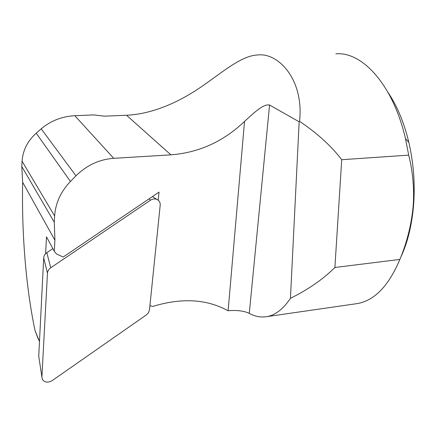 <?xml version="1.0" encoding="UTF-8"?>
<svg xmlns="http://www.w3.org/2000/svg" width="436" height="436" viewBox="0 0 436 436"><rect width="100%" height="100%" fill="white"/><g stroke="black" fill="none" stroke-linecap="round" stroke-linejoin="round"><path stroke-width="0.65" d="M150.398 200.233L50.739 267.791C48.739 269.219 47.649 271.029 47.47 273.219L41.894 377.047L42.477 379.598C44.848 382.574 48.074 382.912 52.173 380.612L146.343 314.923L148.502 312.672L149.483 309.914L160.197 205.236C160.355 202.468 159.227 200.511 156.813 199.377C154.676 198.587 152.535 198.87 150.398 200.233L149.025 198.87M52.854 248.629L46.821 252.7L50.739 267.791M47.47 273.219L43.704 257.894L38.733 356.239M43.704 257.894C43.873 255.79 44.913 254.057 46.821 252.7M38.439 339.524L35.087 330.744C25.931 287.891 21.56 232.759 22.672 182.308L21.8 166.514L22.067 161.2C22.868 150.295 27.582 140.959 36.21 133.193L41.202 128.816C50.794 120.788 61.994 116.412 74.812 115.693L93.909 114.924L104.498 116.172L126.544 115.268C154.513 113.91 182.134 100.498 204.222 84.769C226.028 69.389 242.394 55.585 257.818 54.969C277.961 52.402 304.214 79.221 299.554 121.328C317.31 133.291 331.365 146.087 341.72 159.712L408.69 155.118L405.502 138.779C393.098 84.562 362 51.312 335.851 53.857M158.214 200.2L159.031 192.091L63.198 257.022L56.517 254.014L54.293 251.289L46.489 236.819L45.606 253.725M54.293 251.289L54.914 240.225L54.282 222.229L21.8 166.514M54.282 222.229L54.631 215.994C55.525 203.094 60.795 191.584 70.441 181.463L75.978 175.822C86.726 165.244 99.304 159.407 113.709 158.317L170.901 154.845C198.881 152.682 223.423 141.542 244.531 121.426C252.542 114.248 263.022 103.588 269.562 105.022L299.156 121.791L299.554 121.328M388.258 92.819C397.218 106.122 404.068 122.609 408.805 142.267C413.306 161.718 414.985 181.48 413.835 201.552L413.453 206.713C411.639 226.273 407.409 243.125 400.749 257.267M355.471 303.848L357.051 303.62C374.344 300.753 388.623 286.021 399.894 259.425C406.892 242.547 411.279 225.167 413.066 207.285L413.426 202.07C414.102 186.019 412.527 170.367 408.69 155.118M341.72 159.712L334.892 267.481C323.223 279.127 308.405 289.411 290.441 298.328C283.182 309.124 275.28 315.233 266.728 316.645C260.837 317.593 255.016 316.514 249.272 313.402C244.324 310.944 237.277 310.045 228.121 310.705L227.952 310.732C206.729 299.014 181.616 297.603 152.605 306.492L149.919 305.636M399.894 259.425L334.892 267.481M290.441 298.328L299.156 121.791M38.657 355.732L41.894 377.047M35.087 330.744L39.398 341.361M22.672 182.308L54.914 240.225M36.21 133.193L70.441 181.463M41.202 128.816L75.978 175.822M22.067 161.2L54.631 215.994M126.544 115.268L170.901 154.845M74.812 115.693L113.709 158.317M269.562 105.022L249.272 313.402M228.121 310.705L244.531 121.426M152.426 196.565L156.813 199.377M408.805 142.267L405.502 138.779M413.835 201.552L413.432 202.07M357.051 303.62L266.728 316.645"/></g></svg>
